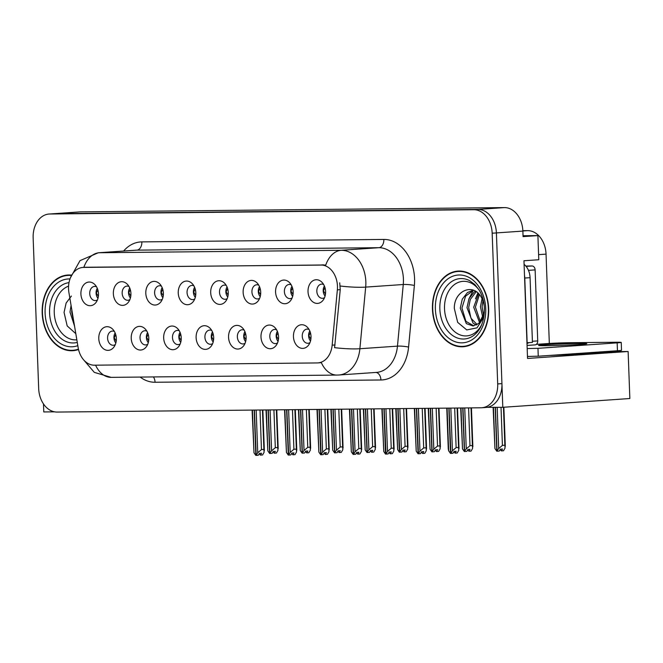 <?xml version="1.0" encoding="UTF-8"?>
<svg xmlns="http://www.w3.org/2000/svg" width="663" height="663" viewBox="0 0 663 663"><rect width="100%" height="100%" fill="white"/><g stroke="black" fill="none" stroke-linecap="round" stroke-linejoin="round"><path stroke-width="0.99" d="M549.345 355.451A25.277 0.738 -2.1 0 0 573.843 354.324L612.488 351.655L628.126 351.498L629.85 398.529L502.803 407.306L496.405 232.92A23.702 17.553 -94 0 0 477.965 209.425L54.084 213.71A23.702 17.553 -94 0 0 53.322 213.743A23.702 17.553 -94 0 1 54.084 213.71L477.965 209.425A23.702 17.553 -94 0 1 496.405 232.92L501.932 383.637A23.702 17.553 -94 0 1 485.996 407.455L481.761 407.745A23.702 17.553 -94 0 0 497.698 383.927L492.17 233.21A23.702 17.553 -94 0 0 473.73 209.715L49.849 214A23.702 17.553 -94 0 0 49.087 214.033A23.702 17.553 -94 0 0 33.15 237.851L38.678 388.568A23.702 17.553 -94 0 0 57.117 412.063L480.998 407.778A23.702 17.553 -94 0 0 481.761 407.745M96.525 286.806A7.111 5.271 -94 0 0 94.502 286.416A7.111 5.271 -94 0 0 89.72 293.56A7.111 5.271 -94 0 0 95.48 300.596A7.111 5.271 -94 0 0 97.436 299.933M97.975 298.342A7.111 5.271 86 0 1 96.077 293.121A7.111 5.271 86 0 1 97.279 288.306M80.911 293.958A11.851 8.776 -94 0 0 86.662 304.798A11.851 8.776 -94 0 0 96.102 302.336A11.851 8.776 -94 0 0 98.48 293.784A11.851 8.776 -94 0 0 94.884 284.609A11.851 8.776 -94 0 0 85.519 283.234A11.851 8.776 -94 0 0 80.911 293.958M179.283 330.804A7.111 5.271 -94 0 0 177.253 330.414A7.111 5.271 -94 0 0 172.479 337.558A7.111 5.271 -94 0 0 178.239 344.603A7.111 5.271 -94 0 0 180.187 343.931M180.726 342.34A7.111 5.271 86 0 1 178.828 337.119A7.111 5.271 86 0 1 180.038 332.312M163.67 337.964A11.851 8.776 -94 0 0 169.413 348.796A11.851 8.776 -94 0 0 178.861 346.335A11.851 8.776 -94 0 0 181.239 337.782A11.851 8.776 -94 0 0 177.634 328.608A11.851 8.776 -94 0 0 168.278 327.232A11.851 8.776 -94 0 0 163.67 337.964M146.838 331.135A7.111 5.271 -94 0 0 144.816 330.738A7.111 5.271 -94 0 0 140.034 337.89A7.111 5.271 -94 0 0 145.794 344.926A7.111 5.271 -94 0 0 147.741 344.263M148.288 342.663A7.111 5.271 86 0 1 146.382 337.45A7.111 5.271 86 0 1 147.592 332.635M131.224 338.287A11.851 8.776 -94 0 0 136.968 349.128A11.851 8.776 -94 0 0 146.415 346.666A11.851 8.776 -94 0 0 148.794 338.113A11.851 8.776 -94 0 0 145.189 328.939A11.851 8.776 -94 0 0 135.832 327.555A11.851 8.776 -94 0 0 131.224 338.287M276.612 329.818A7.111 5.271 -94 0 0 274.59 329.428A7.111 5.271 -94 0 0 269.808 336.572A7.111 5.271 -94 0 0 275.568 343.616A7.111 5.271 -94 0 0 277.524 342.945M278.062 341.354A7.111 5.271 86 0 1 276.164 336.133A7.111 5.271 86 0 1 277.366 331.326M260.998 336.978A11.851 8.776 -94 0 0 266.75 347.818A11.851 8.776 -94 0 0 276.189 345.348A11.851 8.776 -94 0 0 278.568 336.796A11.851 8.776 -94 0 0 274.971 327.621A11.851 8.776 -94 0 0 265.606 326.246A11.851 8.776 -94 0 0 260.998 336.978M226.307 285.488A7.111 5.271 -94 0 0 224.276 285.098A7.111 5.271 -94 0 0 219.503 292.25A7.111 5.271 -94 0 0 225.263 299.286A7.111 5.271 -94 0 0 227.21 298.623M227.749 297.024A7.111 5.271 86 0 1 225.851 291.811A7.111 5.271 86 0 1 227.061 286.996M210.693 292.648A11.851 8.776 -94 0 0 216.436 303.488A11.851 8.776 -94 0 0 225.884 301.019A11.851 8.776 -94 0 0 228.263 292.474A11.851 8.776 -94 0 0 224.658 283.292A11.851 8.776 -94 0 0 215.301 281.916A11.851 8.776 -94 0 0 210.693 292.648M291.19 284.833A7.111 5.271 -94 0 0 289.167 284.444A7.111 5.271 -94 0 0 284.386 291.587A7.111 5.271 -94 0 0 290.145 298.632A7.111 5.271 -94 0 0 292.101 297.96M292.64 296.369A7.111 5.271 86 0 1 290.742 291.148A7.111 5.271 86 0 1 291.944 286.341M275.576 291.993A11.851 8.776 -94 0 0 281.327 302.834A11.851 8.776 -94 0 0 290.775 300.364A11.851 8.776 -94 0 0 293.145 291.811A11.851 8.776 -94 0 0 289.549 282.637A11.851 8.776 -94 0 0 280.184 281.261A11.851 8.776 -94 0 0 275.576 291.993M114.392 331.459A7.111 5.271 -94 0 0 112.37 331.069A7.111 5.271 -94 0 0 107.588 338.213A7.111 5.271 -94 0 0 113.348 345.257A7.111 5.271 -94 0 0 115.304 344.586M115.843 342.995A7.111 5.271 86 0 1 113.937 337.774A7.111 5.271 86 0 1 115.147 332.967M98.779 338.619A11.851 8.776 -94 0 0 104.53 349.459A11.851 8.776 -94 0 0 113.97 346.989A11.851 8.776 -94 0 0 116.348 338.437A11.851 8.776 -94 0 0 112.743 329.262A11.851 8.776 -94 0 0 103.387 327.887A11.851 8.776 -94 0 0 98.779 338.619M193.861 285.819A7.111 5.271 -94 0 0 191.839 285.43A7.111 5.271 -94 0 0 187.057 292.574A7.111 5.271 -94 0 0 192.817 299.618A7.111 5.271 -94 0 0 194.765 298.947M195.312 297.356A7.111 5.271 86 0 1 193.405 292.134A7.111 5.271 86 0 1 194.615 287.328M178.248 292.98A11.851 8.776 -94 0 0 183.991 303.811A11.851 8.776 -94 0 0 193.439 301.35A11.851 8.776 -94 0 0 195.817 292.797A11.851 8.776 -94 0 0 192.212 283.623A11.851 8.776 -94 0 0 182.855 282.247A11.851 8.776 -94 0 0 178.248 292.98M128.97 286.474A7.111 5.271 -94 0 0 126.948 286.084A7.111 5.271 -94 0 0 122.166 293.228A7.111 5.271 -94 0 0 127.926 300.273A7.111 5.271 -94 0 0 129.882 299.601M130.42 298.01A7.111 5.271 86 0 1 128.523 292.789A7.111 5.271 86 0 1 129.724 287.982M113.356 293.634A11.851 8.776 -94 0 0 119.108 304.474A11.851 8.776 -94 0 0 128.547 302.005A11.851 8.776 -94 0 0 130.926 293.452A11.851 8.776 -94 0 0 127.329 284.278A11.851 8.776 -94 0 0 117.964 282.902A11.851 8.776 -94 0 0 113.356 293.634M161.416 286.151A7.111 5.271 -94 0 0 159.393 285.753A7.111 5.271 -94 0 0 154.612 292.905A7.111 5.271 -94 0 0 160.371 299.941A7.111 5.271 -94 0 0 162.327 299.278M162.866 297.679A7.111 5.271 86 0 1 160.96 292.466A7.111 5.271 86 0 1 162.17 287.651M145.802 293.303A11.851 8.776 -94 0 0 151.545 304.143A11.851 8.776 -94 0 0 160.993 301.682A11.851 8.776 -94 0 0 163.371 293.129A11.851 8.776 -94 0 0 159.766 283.955A11.851 8.776 -94 0 0 150.41 282.571A11.851 8.776 -94 0 0 145.802 293.303M244.166 330.149A7.111 5.271 -94 0 0 242.144 329.76A7.111 5.271 -94 0 0 237.362 336.903A7.111 5.271 -94 0 0 243.122 343.94A7.111 5.271 -94 0 0 245.078 343.277M245.617 341.685A7.111 5.271 86 0 1 243.719 336.464A7.111 5.271 86 0 1 244.929 331.649M228.553 337.301A11.851 8.776 -94 0 0 234.304 348.141A11.851 8.776 -94 0 0 243.752 345.68A11.851 8.776 -94 0 0 246.122 337.127A11.851 8.776 -94 0 0 242.525 327.953A11.851 8.776 -94 0 0 233.161 326.577A11.851 8.776 -94 0 0 228.553 337.301M211.729 330.472A7.111 5.271 -94 0 0 209.699 330.083A7.111 5.271 -94 0 0 204.917 337.235A7.111 5.271 -94 0 0 210.685 344.271A7.111 5.271 -94 0 0 212.632 343.608M213.171 342.009A7.111 5.271 86 0 1 211.273 336.796A7.111 5.271 86 0 1 212.483 331.981M196.115 337.633A11.851 8.776 -94 0 0 201.859 348.473A11.851 8.776 -94 0 0 211.306 346.003A11.851 8.776 -94 0 0 213.685 337.459A11.851 8.776 -94 0 0 210.08 328.276A11.851 8.776 -94 0 0 200.715 326.9A11.851 8.776 -94 0 0 196.115 337.633M323.635 284.51A7.111 5.271 -94 0 0 321.613 284.112A7.111 5.271 -94 0 0 316.831 291.264A7.111 5.271 -94 0 0 322.591 298.3A7.111 5.271 -94 0 0 324.547 297.637M325.085 296.038A7.111 5.271 86 0 1 323.188 290.825A7.111 5.271 86 0 1 324.389 286.01M308.022 291.662A11.851 8.776 -94 0 0 313.773 302.502A11.851 8.776 -94 0 0 323.212 300.041A11.851 8.776 -94 0 0 325.591 291.488A11.851 8.776 -94 0 0 321.994 282.314A11.851 8.776 -94 0 0 312.629 280.93A11.851 8.776 -94 0 0 308.022 291.662M258.752 285.165A7.111 5.271 -94 0 0 256.722 284.775A7.111 5.271 -94 0 0 251.94 291.919A7.111 5.271 -94 0 0 257.7 298.955A7.111 5.271 -94 0 0 259.656 298.292M260.194 296.701A7.111 5.271 86 0 1 258.297 291.48A7.111 5.271 86 0 1 259.506 286.665M243.139 292.317A11.851 8.776 -94 0 0 248.882 303.157A11.851 8.776 -94 0 0 258.33 300.695A11.851 8.776 -94 0 0 260.708 292.143A11.851 8.776 -94 0 0 257.103 282.968A11.851 8.776 -94 0 0 247.738 281.593A11.851 8.776 -94 0 0 243.139 292.317M309.057 329.494A7.111 5.271 -94 0 0 307.035 329.097A7.111 5.271 -94 0 0 302.253 336.249A7.111 5.271 -94 0 0 308.013 343.285A7.111 5.271 -94 0 0 309.969 342.622M310.508 341.022A7.111 5.271 86 0 1 308.602 335.809A7.111 5.271 86 0 1 309.812 330.994M293.444 336.647A11.851 8.776 -94 0 0 299.195 347.487A11.851 8.776 -94 0 0 308.635 345.025A11.851 8.776 -94 0 0 311.013 336.472A11.851 8.776 -94 0 0 307.408 327.298A11.851 8.776 -94 0 0 298.052 325.914A11.851 8.776 -94 0 0 293.444 336.647M68.546 288.877A21.332 15.804 -94 0 0 68.919 292.574L78.168 347.735A21.332 15.804 -94 0 0 94.386 365.189L317.229 362.934A21.332 15.804 -94 0 0 317.925 362.901A21.332 15.804 -94 0 0 332.155 345.166L337.359 289.855A21.332 15.804 -94 0 0 320.875 265.009L83.571 267.413A21.332 15.804 -94 0 0 82.883 267.438A21.332 15.804 -94 0 0 68.546 288.877M487.156 407.322L502.803 407.306M43.485 403.958L43.783 411.955L54.557 411.839M628.126 351.498L527.541 358.451L523.961 260.758L538.787 259.739L537.9 235.589L523.074 236.616L522.875 231.089A23.702 17.553 -94 0 0 504.435 207.594L80.555 211.878A23.702 17.553 -94 0 0 79.792 211.911L49.087 214.033M523.049 235.738L537.9 235.589M522.858 230.683L527.615 230.633A23.702 17.553 86 0 1 546.047 254.128L549.329 343.467M575.086 354.241L575.07 353.669M71.115 275.087A37.915 28.086 -94 0 0 67.676 275.037A37.915 28.086 -94 0 0 42.183 313.151A37.915 28.086 -94 0 0 72.905 350.694A37.915 28.086 -94 0 0 78.532 349.517M73.079 350.288A37.915 28.086 -94 0 0 75.01 350.437M432.45 309.198A37.915 28.086 -94 0 0 463.172 346.749A37.915 28.086 -94 0 0 488.664 308.635A37.915 28.086 -94 0 0 457.942 271.092A37.915 28.086 -94 0 0 432.45 309.198M463.346 346.335A37.915 28.086 -94 0 0 465.285 346.492M85.51 267.255L325.765 265.043A27.647 18.556 -90.6 0 1 341.254 250.291A31.6 23.412 86 0 1 365.835 281.618A31.6 23.412 86 0 1 365.678 287.104L359.885 348.73A31.6 23.412 86 0 1 338.793 375.009L376.377 372.415A31.6 23.412 -94 0 0 397.469 346.136L403.261 284.51A31.6 23.412 -94 0 0 403.419 279.024A31.6 23.412 -94 0 0 378.838 247.697L136.851 250.142A31.6 23.412 -94 0 0 135.832 250.183L98.248 252.777A31.6 23.412 86 0 1 99.268 252.736A27.647 18.556 89.4 0 0 83.828 267.371M95.58 365.172A27.647 18.556 -90.6 0 0 111.16 377.363L337.036 375.076A27.647 18.556 89.4 0 1 321.34 362.636L319.873 362.752M339.721 282.828L340.243 289.656L334.583 347.661A27.647 4.019 5.4 0 0 359.885 348.73L397.469 346.136A7.898 1.152 -174.6 0 1 408.582 347.081A39.498 29.263 86 0 1 380.935 379.982L155.059 382.261A39.498 29.263 86 0 1 140.15 377.073M460.072 271.051A37.915 28.086 -94 0 0 458.174 271.465M69.797 274.996A37.915 28.086 -94 0 0 67.908 275.418M310.383 332.577L308.859 335.793L310.889 339.1M453.79 451.893L455.1 453.136L456.202 451.254L454.08 451.404L452.986 453.285L450.865 453.434L452.406 450.79L456.127 447.624L458.564 447.459L457.114 408.018M449.083 408.101L450.865 453.434M450.84 408.085L452.406 450.79M454.677 408.043L456.127 447.624M455.1 453.136L457.221 452.995L458.755 450.351L458.564 447.459M447.094 408.118L448.66 450.832L450.509 453.434L448.851 408.101M448.271 449.042L448.66 450.832M493.438 407.405L494.946 448.586L496.802 451.196L495.195 407.389M496.802 451.196L498.692 448.553L502.421 445.387L504.85 445.213L503.457 407.264M504.85 445.213L505.049 448.113L503.507 450.749L501.394 450.898L502.488 449.017L500.374 449.158L499.272 451.047L497.159 451.188M495.427 407.38L497.035 451.188M493.123 407.405L494.946 448.586M500.084 449.655L501.394 450.898M498.692 448.553L497.184 407.364M501.021 407.322L502.421 445.387M325.475 294.09L323.436 290.808L324.961 287.609M277.938 332.901L276.413 336.124L278.443 339.431M421.353 452.224L422.654 453.467L423.756 451.586L421.635 451.727L420.541 453.616L418.419 453.757L419.961 451.122L423.682 447.956L426.118 447.79L424.668 408.35M416.637 408.433L418.419 453.757M418.394 408.408L419.961 451.122M422.232 408.375L423.682 447.956M422.654 453.467L424.776 453.318L426.317 450.683L426.118 447.79M414.648 408.449L416.215 451.155L418.063 453.765L416.405 408.433M414.334 408.449L416.215 451.155M245.492 333.232L243.967 336.448L246.006 339.754M388.908 452.556L390.217 453.799L391.311 451.909L389.189 452.058L388.095 453.94L385.982 454.089L387.515 451.445L391.236 448.279L393.673 448.113L392.231 408.673M384.192 408.756L385.982 454.089M385.949 408.739L387.515 451.445M389.786 408.698L391.236 448.279M390.217 453.799L392.33 453.649L393.872 451.006L393.673 448.113M382.203 408.781L383.769 451.486L385.501 454.097L383.96 408.756M381.888 408.781L383.769 451.486M213.047 333.564L211.522 336.779L213.561 340.086M356.462 452.879L357.771 454.122L358.865 452.241L356.752 452.39L355.65 454.271L353.536 454.42L355.07 451.776L358.799 448.611L361.227 448.445L359.785 409.005M351.746 409.088L353.536 454.42M353.503 409.071L355.07 451.776M357.34 409.03L358.799 448.611M357.771 454.122L359.885 453.981L361.426 451.337L361.227 448.445M349.757 409.104L351.324 451.81L353.18 454.42L351.514 409.088M349.442 409.112L351.324 451.81M461 407.977L462.501 448.917L464.357 451.52L462.757 407.96M464.357 451.52L466.255 448.876L469.976 445.71L472.404 445.544L471.028 407.878M472.404 445.544L472.603 448.437L471.07 451.08L468.948 451.23L470.042 449.34L467.929 449.489L466.835 451.37L464.713 451.52M462.989 407.96L464.589 451.52M460.686 407.985L462.501 448.917M467.639 449.978L468.948 451.23M466.255 448.876L464.746 407.944M468.592 407.902L469.976 445.71M293.029 294.422L290.991 291.14L292.524 287.933M428.555 408.309L430.055 449.241L431.911 451.851L430.312 408.292M431.911 451.851L433.809 449.207L437.53 446.042L439.967 445.876L438.583 408.209M439.967 445.876L440.157 448.768L438.624 451.404L436.503 451.553L437.605 449.671L435.483 449.812L434.389 451.702L432.268 451.843M430.552 408.292L432.143 451.851M428.24 408.309L430.055 449.241M435.193 450.31L436.503 451.553M433.809 449.207L432.309 408.267M436.146 408.234L437.53 446.042M260.584 294.745L258.545 291.463L260.078 288.264M396.118 408.64L397.618 449.572L399.341 452.183L397.875 408.615M399.466 452.174L401.364 449.531L405.085 446.373L407.521 446.199L406.137 408.532M407.521 446.199L407.712 449.091L406.179 451.735L404.057 451.884L405.159 449.995L403.038 450.144L401.944 452.025L399.822 452.174M398.107 408.615L399.706 452.174M395.794 408.64L397.618 449.572M402.756 450.641L404.057 451.884M401.364 449.531L399.864 408.599M403.701 408.557L405.085 446.373M228.138 295.076L226.1 291.795L227.633 288.596M363.672 408.963L365.172 449.904L367.02 452.506L365.429 408.947M367.02 452.506L368.918 449.862L372.639 446.696L375.076 446.53L373.692 408.864M375.076 446.53L375.275 449.423L373.733 452.067L371.62 452.207L372.714 450.326L370.592 450.475L369.498 452.357L367.385 452.506M365.661 408.947L367.261 452.506M363.357 408.972L365.172 449.904M370.31 450.964L371.62 452.207M368.918 449.862L367.418 408.93M371.255 408.889L372.639 446.696M195.693 295.408L193.662 292.118L195.187 288.919M578.849 343.459A24.092 0.704 -2.1 0 0 552.917 344.288A24.092 0.704 -2.1 0 0 538.621 345.464A24.092 0.704 -2.1 0 0 546.552 345.696A24.092 0.704 -2.1 0 0 572.484 344.868A24.092 0.704 -2.1 0 0 586.78 343.699A24.092 0.704 -2.1 0 0 578.849 343.459M536.367 344.362L548.052 343.55A15.796 0.464 177.9 0 1 570.354 342.705L616.035 342.241A15.796 0.464 177.9 0 1 621.231 342.39A15.796 0.464 177.9 0 1 617.162 342.854L537.966 348.324L538.257 356.213A15.796 0.464 -2.1 0 0 527.475 356.495M527.184 348.597A15.796 0.464 177.9 0 1 537.966 348.324M621.231 342.39L621.521 350.288A15.796 0.464 177.9 0 1 617.452 350.744L538.257 356.213M524.499 275.319A15.796 11.702 86 0 1 524.773 278.037L527.143 342.746A15.796 11.702 -94 0 0 526.969 342.73M524.773 278.037L530.068 277.673A15.796 11.702 -94 0 0 524.093 264.363M527.143 342.746L532.439 342.381L530.068 277.673M529.497 342.58A15.796 11.702 -94 0 0 527.002 343.6M76.842 339.812A27.34 20.255 86 0 1 54.258 312.779A27.34 20.255 86 0 1 68.571 286.151M71.389 296.071L66.143 303.008L64.054 312.406L67.187 325.931L75.814 333.663M78.441 349.136A37.526 27.796 86 0 1 72.88 350.296A37.526 27.796 86 0 1 42.473 313.143A37.526 27.796 86 0 1 67.701 275.435A37.526 27.796 86 0 1 71.007 275.468M74.538 326.088L69.996 312.107L71.082 305.486M73.949 322.574L71.679 311.991L71.819 309.845M481.736 324.588A27.34 20.255 86 0 1 459.442 334.641A27.34 20.255 86 0 1 444.525 308.825A27.34 20.255 86 0 1 456.724 283.134A27.34 20.255 86 0 1 479.382 290.477M484.404 312.472L479.556 322.433A17.86 13.227 -94 0 0 484.388 308.055A17.86 13.227 -94 0 0 481.487 297.621C473.515 282.106 453.906 290.767 454.321 308.452L457.677 322.367L466.769 329.934L477.012 327.853L483.741 317.262M482.763 298.383L482.896 298.822M432.74 309.198A37.526 27.796 86 0 1 457.967 271.482A37.526 27.796 86 0 1 488.374 308.635A37.526 27.796 86 0 1 463.147 346.351A37.526 27.796 86 0 1 432.74 309.198M482.755 317.444L480.435 306.762L482.051 298.673M483.526 315.256L482.109 306.646L482.971 300.795M479.523 322.475L473.705 307.226L478.62 293.742M480.344 321.538L475.388 307.11L479.448 294.662M476.316 325.019L473.05 323.154L466.984 307.69L468.99 298.715L474.161 292.101L475.47 291.231M477.128 324.555L470.962 318.199L468.666 307.574L470.299 299.469L476.216 291.712M479.556 322.433L478.446 323.561L473.001 325.956L466.329 323.619L460.263 308.154L462.268 299.179L467.432 292.565L473.233 290.162M473.838 325.856L465.948 321.381L461.945 308.038L465.617 296.129L473.581 290.295M535.074 344.884L527.068 345.431L534.942 344.884A3.953 2.925 -94 0 0 535.074 344.884A3.953 2.925 -94 0 0 537.726 340.915L535.124 269.891A3.953 2.925 -94 0 0 532.049 265.979L525.809 266.037M468.724 299.32L473.258 290.377M475.446 298.856L477.874 293.021M180.601 333.887L179.076 337.102L181.115 340.417M324.016 453.21L325.326 454.453L326.42 452.572L324.306 452.713L323.204 454.594L321.091 454.743L322.624 452.1L326.353 448.942L328.782 448.768L327.34 409.336M319.309 409.411L321.091 454.743M321.066 409.394L322.624 452.1M324.903 409.361L326.353 448.942M325.326 454.453L327.439 454.304L328.981 451.669L328.782 448.768M317.312 409.436L318.878 452.141L320.735 454.752L319.069 409.419M316.997 409.436L318.878 452.141M148.164 334.218L146.639 337.434L148.669 340.741M291.571 453.533L292.88 454.777L293.974 452.895L291.861 453.044L290.767 454.926L288.645 455.075L290.187 452.431L293.908 449.265L296.344 449.1L294.894 409.659M286.864 409.742L288.645 455.075M288.62 409.726L290.187 452.431M292.458 409.684L293.908 449.265M292.88 454.777L295.002 454.636L296.535 451.992L296.344 449.1M284.866 409.759L286.433 452.473L288.289 455.075L286.623 409.742M284.551 409.767L286.433 452.473M115.718 334.542L114.193 337.765L116.224 341.072M259.125 453.865L260.435 455.108L261.537 453.227L259.415 453.368L258.321 455.257L256.2 455.398L257.741 452.763L261.462 449.597L263.899 449.431L262.449 409.991M254.418 410.074L256.2 455.398M256.175 410.049L257.741 452.763M260.012 410.016L261.462 449.597M260.435 455.108L262.556 454.959L264.089 452.323L263.899 449.431M252.429 410.09L253.995 452.796L255.843 455.406L254.186 410.074M252.106 410.09L253.995 452.796M331.227 409.295L332.727 450.227L334.583 452.837L332.983 409.278M334.583 452.837L336.472 450.194L340.202 447.028L342.63 446.854L341.246 409.195M342.63 446.854L342.829 449.754L341.288 452.39L339.174 452.539L340.268 450.658L338.155 450.799L337.053 452.688L334.939 452.829M333.216 409.27L334.815 452.829M330.912 409.295L332.727 450.227M337.865 451.296L339.174 452.539M336.472 450.194L334.972 409.253M338.81 409.22L340.202 447.028M163.255 295.731L161.217 292.449L162.742 289.25M298.781 409.618L300.281 450.558L302.137 453.16L300.538 409.601M302.137 453.16L304.027 450.517L307.756 447.351L310.185 447.185L308.809 409.519M310.185 447.185L310.383 450.078L308.842 452.721L306.729 452.87L307.823 450.981L305.709 451.13L304.607 453.011L302.494 453.16M300.77 409.601L302.369 453.16M298.466 409.626L300.281 450.558M305.419 451.627L306.729 452.87M304.027 450.517L302.527 409.585M306.364 409.543L307.756 447.351M130.81 296.063L128.771 292.781L130.296 289.574M266.335 409.949L267.835 450.881L269.692 453.492L268.092 409.933M269.692 453.492L271.59 450.848L275.311 447.682L277.739 447.517L276.363 409.85M277.739 447.517L277.938 450.409L276.405 453.044L274.283 453.194L275.377 451.312L273.264 451.462L272.17 453.343L270.048 453.484M268.324 409.933L269.924 453.492M266.02 409.949L267.835 450.881M272.974 451.951L274.283 453.194M271.59 450.848L270.081 409.908M273.927 409.875L275.311 447.682M98.364 296.386L96.326 293.104L97.859 289.905M80.555 211.878L49.849 214M504.435 207.594L473.73 209.715M522.875 231.089L492.17 233.21M527.615 230.633L522.867 230.964M546.047 254.128L538.596 254.642M332.155 345.166L335.047 344.967M337.359 289.855L340.243 289.656M320.875 265.009L323.511 264.827M83.571 267.413L86.215 267.23M383.844 239.434A7.898 5.304 -90.6 0 1 378.838 247.697L341.254 250.291L99.268 252.736L136.851 250.142A7.898 5.304 -90.6 0 0 141.857 241.887L383.844 239.434A39.498 29.263 86 0 1 414.566 278.593A39.498 29.263 86 0 1 414.375 285.455L408.582 347.081M340.218 286.01A27.647 4.019 5.4 0 0 365.678 287.104L403.261 284.51A7.898 1.152 -174.6 0 1 414.375 285.455M123.608 251.028A39.498 29.263 86 0 1 141.857 241.887M497.698 383.927L501.932 383.637M153.41 376.932A7.898 5.304 -90.6 0 1 155.059 382.261M375.813 372.449A7.898 5.304 -90.6 0 1 380.935 379.982M617.162 342.854L617.452 350.744M77.281 342.406A30.266 22.426 86 0 1 49.576 312.969A30.266 22.426 86 0 1 69.002 282.637M77.82 345.647A33.97 25.161 86 0 1 45.109 313.118A33.97 25.161 86 0 1 69.996 278.949M473.39 335.685A30.266 22.426 86 0 1 439.842 309.024A30.266 22.426 86 0 1 469.586 280.64L474.94 284.634L479.059 289.938C482.324 295.358 484.114 301.59 484.438 308.626C484.33 321.265 480.65 330.282 473.39 335.685M435.376 309.173A33.97 25.161 86 0 1 459.31 274.988A33.97 25.161 86 0 1 485.739 308.66A33.97 25.161 86 0 1 461.804 342.846A33.97 25.161 86 0 1 435.376 309.173M535.124 269.891L528.461 270.355M532.049 265.979L526.099 266.385M537.726 340.915L532.397 341.279M317.925 362.901L321.356 362.669M82.883 267.438L85.552 267.255M337.036 375.076L338.793 375.009M111.16 377.363L94.303 372.374L83.099 359.213M70.485 277.664L79.999 260.65L98.248 252.777M457.52 408.018L459.011 448.644M446.771 408.126L448.271 449.033M503.863 407.231L505.305 446.398M425.074 408.342L426.566 448.967M392.637 408.673L394.12 449.299M360.191 408.996L361.675 449.63M471.434 407.878L472.86 446.729M438.989 408.201L440.414 447.061M406.543 408.532L407.969 447.384M374.098 408.856L375.523 447.716M67.701 275.435L71.082 275.195M72.88 350.296L76.908 350.023M457.967 271.482L462.003 271.2M463.147 346.351L467.175 346.069M327.746 409.328L329.238 449.953M295.3 409.659L296.792 450.285M262.855 409.983L264.346 450.608M341.652 409.187L343.078 448.039M309.215 409.519L310.64 448.37M276.769 409.842L278.195 448.702"/></g></svg>
